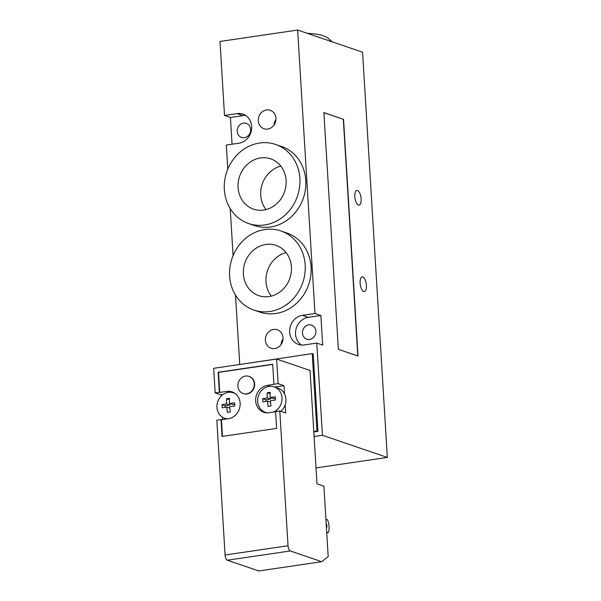 <?xml version="1.0" encoding="UTF-8"?>
<svg xmlns="http://www.w3.org/2000/svg" width="601" height="601" viewBox="0 0 601 601"><rect width="100%" height="100%" fill="white"/><g stroke="black" fill="none" stroke-linecap="round" stroke-linejoin="round"><path stroke-width="0.9" d="M363.71 291.545A7.43 3.02 -98.4 0 1 360.179 283.942A7.43 3.02 -98.4 0 1 362.185 276.911A7.43 3.02 -98.4 0 1 362.816 276.971A7.43 3.02 -98.4 0 1 366.347 284.574A7.43 3.02 -98.4 0 1 364.349 291.605A7.43 3.02 -98.4 0 1 363.71 291.545M358.421 205.031A7.43 3.02 -98.4 0 1 354.89 197.429A7.43 3.02 -98.4 0 1 356.896 190.397A7.43 3.02 -98.4 0 1 357.527 190.464A7.43 3.02 -98.4 0 1 361.058 198.06A7.43 3.02 -98.4 0 1 359.052 205.099A7.43 3.02 -98.4 0 1 358.421 205.031M242.992 364.003L312.227 353.606L316.96 431.015L313.79 431.48M316.96 431.015L317.944 431.353L313.211 353.944L312.227 353.606M317.944 431.353L313.82 431.954M314.098 436.506L322.421 435.289L387.337 457.421L316.021 467.901M309.635 339.43A7.43 6.641 108.8 0 1 306.795 339.182A7.43 6.641 108.8 0 1 302.536 331.557A7.43 6.641 108.8 0 1 308.741 324.863A7.43 6.641 108.8 0 1 311.588 325.118A7.43 6.641 108.8 0 1 315.841 332.736A7.43 6.641 108.8 0 1 309.635 339.43M244.359 137.689A7.43 6.641 108.8 0 1 241.519 137.441A7.43 6.641 108.8 0 1 237.26 129.816A7.43 6.641 108.8 0 1 243.473 123.122A7.43 6.641 108.8 0 1 246.312 123.378A7.43 6.641 108.8 0 1 250.572 130.995A7.43 6.641 108.8 0 1 244.359 137.689M387.337 457.421L362.553 52.189L297.638 30.05L219.996 41.454L224.519 115.445L237.11 113.597A15.093 13.492 108.8 0 1 242.887 114.107A15.093 13.492 108.8 0 1 251.534 129.598A15.093 13.492 108.8 0 1 238.92 143.188L226.329 145.044L227.802 169.106M273.605 329.446A9.751 8.722 108.8 0 1 277.331 329.776A9.751 8.722 108.8 0 1 282.44 341.819A9.751 8.722 108.8 0 1 271.043 348.234A9.751 8.722 108.8 0 1 265.454 338.228A9.751 8.722 108.8 0 1 273.605 329.446M283.003 338.904A9.751 8.722 -71.2 0 0 281.103 344.471M266.528 109.96A9.751 8.722 108.8 0 1 270.262 110.299A9.751 8.722 108.8 0 1 275.371 122.334A9.751 8.722 108.8 0 1 263.974 128.757A9.751 8.722 108.8 0 1 258.377 118.75A9.751 8.722 108.8 0 1 266.528 109.96M275.934 119.426A9.751 8.722 -71.2 0 0 274.033 124.993M265.8 244.449A26.572 23.762 108.8 0 1 275.972 245.358A26.572 23.762 108.8 0 1 289.885 278.173A26.572 23.762 108.8 0 1 258.828 295.662A26.572 23.762 108.8 0 1 243.593 268.392A26.572 23.762 108.8 0 1 265.8 244.449M286.121 252.63A26.572 23.762 -71.2 0 0 271.291 296.105M260.511 157.943A26.572 23.762 108.8 0 1 270.675 158.844A26.572 23.762 108.8 0 1 284.596 191.659A26.572 23.762 108.8 0 1 253.539 209.148A26.572 23.762 108.8 0 1 238.296 181.885A26.572 23.762 108.8 0 1 260.511 157.943M280.825 166.116A26.572 23.762 -71.2 0 0 266.003 209.591M264.891 229.529A41.792 37.375 108.8 0 1 280.885 230.949A41.792 37.375 108.8 0 1 302.769 282.568A41.792 37.375 108.8 0 1 253.907 310.063A41.792 37.375 108.8 0 1 229.958 267.175A41.792 37.375 108.8 0 1 264.891 229.529M280.885 230.949L286.782 232.963A41.792 37.375 108.8 0 1 308.666 284.581A41.792 37.375 108.8 0 1 259.805 312.077L253.907 310.063M259.594 143.015A41.792 37.375 108.8 0 1 275.589 144.443A41.792 37.375 108.8 0 1 297.472 196.061A41.792 37.375 108.8 0 1 248.619 223.549A41.792 37.375 108.8 0 1 224.669 180.661A41.792 37.375 108.8 0 1 259.594 143.015M275.589 144.443L281.493 146.456A41.792 37.375 108.8 0 1 303.377 198.067A41.792 37.375 108.8 0 1 254.516 225.563L248.619 223.549M323.879 112.665L343.329 119.299L357.805 355.957M343.539 119.268L358.023 356.032L338.355 349.324L323.871 112.56L343.329 119.299M245.704 115.505A15.093 13.492 -71.2 0 0 243.014 115.61L230.423 117.458L224.519 115.445M232.054 144.202L230.423 117.458M320.874 315.502L322.684 345.094L316.78 343.081L304.189 344.936A15.093 13.492 108.8 0 1 298.419 344.418A15.093 13.492 108.8 0 1 289.772 328.935A15.093 13.492 108.8 0 1 302.386 315.337L314.977 313.489L320.874 315.502L308.283 317.351A15.093 13.492 -71.2 0 0 296 329.22A15.093 13.492 -71.2 0 0 301.499 345.042M230.221 208.607L233.09 255.62M235.509 295.121L239.746 364.476M322.421 435.289L316.78 343.081M314.977 313.489L297.638 30.05M254.268 383.746A9.053 8.098 108.8 0 1 243.157 393.52A9.053 8.098 108.8 0 1 238.417 382.334A9.053 8.098 108.8 0 1 249.002 376.376A9.053 8.098 108.8 0 1 254.268 383.746M249.197 376.451A9.053 8.098 108.8 0 1 249.4 376.511A9.053 8.098 108.8 0 1 254.659 383.881A9.053 8.098 108.8 0 1 243.555 393.655A9.053 8.098 108.8 0 1 243.36 393.587M267.498 401.092A40.177 7.505 176.5 0 0 262.915 401.889A39.606 16.107 -98.4 0 1 262.72 398.703A40.177 7.505 -3.5 0 1 267.302 397.907A40.177 16.34 -98.4 0 1 267.227 392.753A39.606 7.4 -3.5 0 1 270.165 392.325A40.177 16.34 81.6 0 0 270.24 397.479A40.177 7.505 -3.5 0 1 275.311 396.848A39.606 16.107 81.6 0 0 275.506 400.041A40.177 7.505 176.5 0 0 270.435 400.664A40.177 16.34 81.6 0 0 270.998 405.983A39.606 7.4 176.5 0 0 268.061 406.411A40.177 16.34 -98.4 0 1 267.498 401.092L270.563 402.137M262.72 398.703L265.792 399.748L265.89 401.355M267.302 397.907L270.623 399.041L265.792 399.748M270.533 397.577L270.623 399.041M267.227 392.753L270.157 393.753M270.24 397.479L273.56 398.606L275.393 398.335M226.787 407.072A40.177 7.505 176.5 0 0 222.205 407.869A39.606 16.107 -98.4 0 1 222.009 404.683A40.177 7.505 -3.5 0 1 226.592 403.887A40.177 16.34 -98.4 0 1 226.517 398.733A39.606 7.4 -3.5 0 1 229.454 398.305A40.177 16.34 81.6 0 0 229.529 403.459A40.177 7.505 -3.5 0 1 234.6 402.828A39.606 16.107 81.6 0 0 234.796 406.021A40.177 7.505 176.5 0 0 229.725 406.644A40.177 16.34 81.6 0 0 230.288 411.963A39.606 7.4 176.5 0 0 227.351 412.391A40.177 16.34 -98.4 0 1 226.787 407.072L229.852 408.117M222.009 404.683L225.082 405.728L225.18 407.335M226.592 403.887L229.913 405.021L225.082 405.728M229.822 403.556L229.913 405.021M226.517 398.733L229.447 399.733M229.529 403.459L232.85 404.586L234.683 404.315M235.494 393.783A13.462 12.043 -71.2 0 0 233.466 392.844A13.462 12.043 -71.2 0 0 216.946 407.38A13.462 12.043 -71.2 0 0 218.291 412.526A13.462 12.043 -71.2 0 0 224.774 418.334A13.462 12.043 -71.2 0 0 227.298 418.874M267.663 412.857A13.462 12.043 108.8 0 1 265.484 412.354A13.462 12.043 108.8 0 1 258.43 395.728A13.462 12.043 108.8 0 1 274.176 386.864A13.462 12.043 108.8 0 1 281.997 397.824A13.462 12.043 108.8 0 1 273.222 412.128M274.176 386.864L278.105 388.208A13.462 12.043 108.8 0 1 284.528 393.895A13.462 12.043 108.8 0 1 285.933 399.162A13.462 12.043 108.8 0 1 285.19 404.751A13.462 12.043 108.8 0 1 280.772 411.309M326.726 532.832L328.326 532.591A9.285 3.779 81.6 0 0 327.545 519.842L325.9 519.287M326.163 523.561A2.321 0.947 -98.4 0 1 326.899 525.867A2.321 0.947 -98.4 0 1 326.418 527.761M326.681 532.035L328.326 532.591M290.283 550.967A4.643 1.886 -98.4 0 1 288.037 545.746L225.082 554.993A4.643 1.886 81.6 0 0 227.328 560.215L290.283 550.967L321.753 561.702L258.798 570.95L227.328 560.215M285.19 404.751L285.693 412.985L279.788 410.971L288.037 545.746M279.788 410.971L275.596 411.587L276.625 428.43L222.062 436.446L221.033 419.603L216.833 420.219L225.082 554.993M218.14 372.252L218.531 372.38L219.756 392.415L219.365 392.28L218.14 372.252L272.696 364.236L273.921 384.264L278.12 383.648L276.618 359.06L310.056 370.464L316.99 483.843L323.879 486.186L328.184 556.616L321.753 561.702M278.12 383.648L284.025 385.662L284.528 393.895M273.921 384.264L267.415 385.414A13.928 12.456 -71.2 0 0 255.778 397.967A13.928 12.456 -71.2 0 0 263.756 412.256A13.928 12.456 -71.2 0 0 269.09 412.737L275.604 411.775M221.033 419.603L221.423 419.738L222.445 436.394M272.711 364.424L218.531 372.38M221.423 419.738L228.38 418.717A13.928 12.456 -71.2 0 0 240.024 406.163A13.928 12.456 -71.2 0 0 232.039 391.867A13.928 12.456 -71.2 0 0 226.705 391.394L219.756 392.415M276.618 359.06L213.663 368.308L215.166 392.896L219.365 392.28M222.858 394.647L221.07 394.91L215.166 392.896M222.573 419.566L222.43 417.207M221.138 396.127L221.07 394.91M284.025 385.662L274.672 387.036M237.11 113.597L243.014 115.61M302.386 315.337L308.283 317.351M226.705 391.394L229.319 392.288M267.415 385.414L270.029 386.308M306.998 33.243L315.675 34.009L321.648 35.189L326.974 37.262L332.135 41.815M249.4 376.511L249.002 376.376M243.555 393.655L243.157 393.52M224.774 418.334L226.63 418.972M233.466 392.844L234.908 393.339M265.484 412.354L266.927 412.849"/></g></svg>
